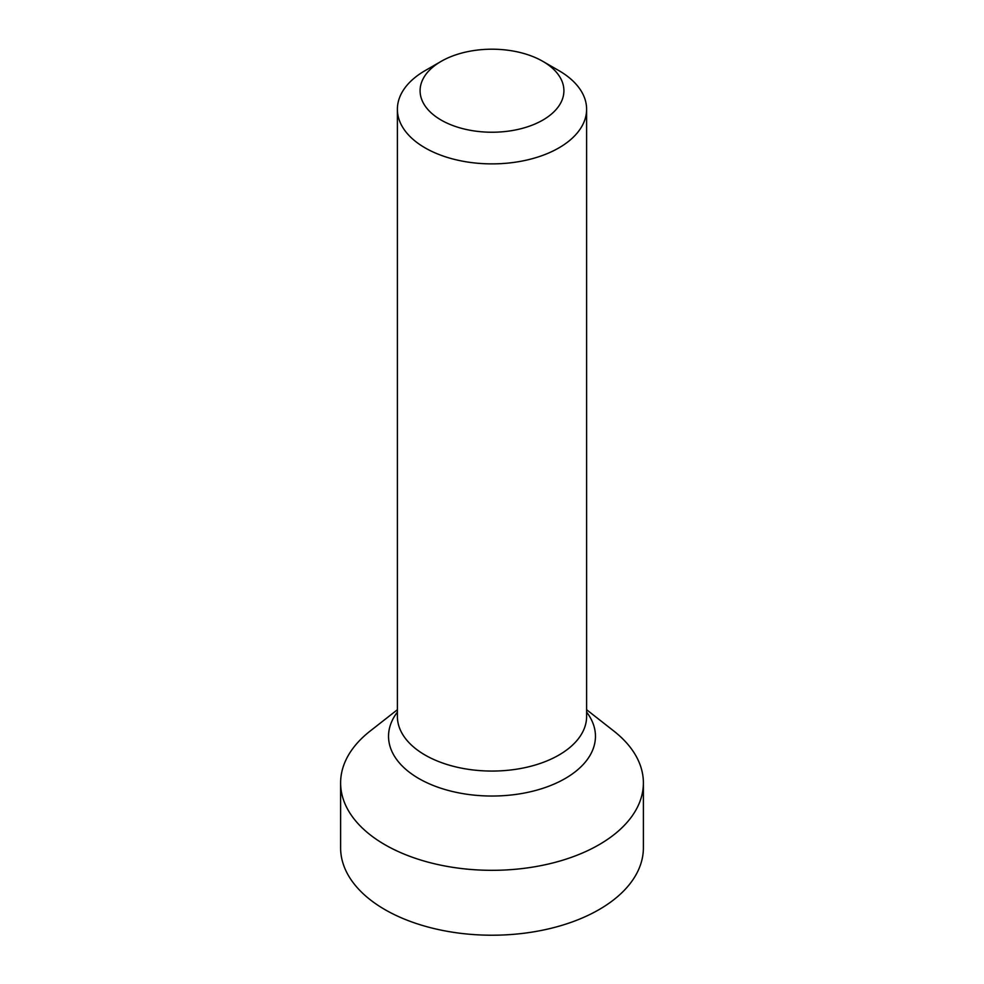 <?xml version="1.0" encoding="UTF-8"?>
<svg xmlns="http://www.w3.org/2000/svg" width="984" height="984" viewBox="0 0 984 984"><rect width="100%" height="100%" fill="white"/><g stroke="black" fill="none" stroke-linecap="round" stroke-linejoin="round"><path stroke-width="1.48" d="M558.9 70.627L542.848 61.365A71.906 41.513 180 0 1 542.848 120.073A71.906 41.513 180 0 1 441.152 120.073A71.906 41.513 180 0 1 441.152 61.365A71.906 41.513 180 0 1 542.848 61.365L558.9 70.627A94.612 54.624 180 0 1 586.612 109.261A94.612 54.624 180 0 1 528.211 159.728A94.612 54.624 180 0 1 425.1 147.883A94.612 54.624 180 0 1 397.388 109.261A94.612 54.624 180 0 1 425.1 70.627L441.152 61.365M643.388 782.92L643.388 847.814A151.388 87.404 0 0 1 549.933 928.564A151.388 87.404 0 0 1 384.953 909.622A151.388 87.404 180 0 1 340.612 847.814L340.612 782.92A151.388 87.404 180 0 0 384.953 844.727A151.388 87.404 0 0 0 549.933 863.669A151.388 87.404 0 0 0 643.388 782.92A151.388 87.404 0 0 0 613.856 731.063L586.612 709.722M340.612 782.92A151.388 87.404 180 0 1 370.144 731.063L397.388 709.722M397.388 109.261L397.388 716.438A94.612 54.624 0 0 0 425.1 755.06A94.612 54.624 0 0 0 528.211 766.905A94.612 54.624 0 0 0 586.612 716.438L586.612 109.261M397.388 712.121A103.468 59.741 0 0 0 418.84 778.541A103.468 59.741 0 0 0 550.511 785.564A103.468 59.741 0 0 0 586.612 712.121"/></g></svg>
